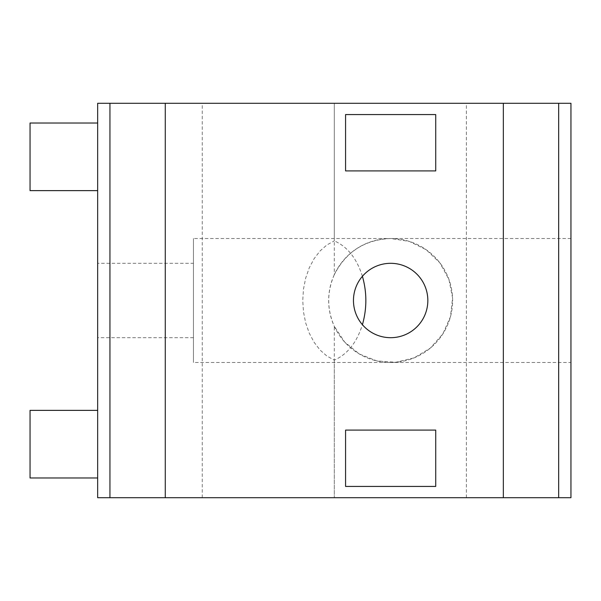 <?xml version="1.0" encoding="UTF-8"?>
<svg xmlns="http://www.w3.org/2000/svg" width="601" height="601" viewBox="0 0 601 601"><rect width="100%" height="100%" fill="white"/><g stroke="black" fill="none" stroke-linecap="round" stroke-linejoin="round"><path stroke-width="0.45" stroke-dasharray="3 2.25" d="M435.725 114.566L345.575 114.566L345.575 170.909L435.725 170.909L435.725 114.566M435.725 486.434L435.725 430.091L345.575 430.091L345.575 486.434L435.725 486.434M503.337 103.297L503.337 497.703L165.275 497.703L165.275 103.297L503.337 103.297L165.275 103.297M165.275 497.703L334.306 497.703L334.306 326.32L344.696 342.089L359.353 353.997L376.917 360.938L395.758 362.268L414.127 357.858L430.308 348.129L442.809 333.976L450.472 316.712L452.576 297.946L448.932 279.412L439.872 262.84L426.244 249.761L409.319 241.399L390.65 238.522C364.86 239.649 346.078 251.706 334.306 274.68L334.306 103.297L334.306 240.873L326.831 244.998L320.01 251.015L314.09 258.723L309.252 267.851L305.676 278.098L303.482 289.104L302.746 300.5L303.482 311.896L305.676 322.902L309.252 333.149L314.09 342.277L320.01 349.985L326.831 356.002L334.306 360.127C347.408 354.357 356.776 342.555 362.418 324.705M334.306 274.68C326.846 291.891 326.846 309.109 334.306 326.32M390.65 238.522A61.978 61.978 0 0 1 444.327 331.489A61.978 61.978 0 0 1 336.973 331.489A61.978 61.978 0 0 1 390.65 238.522M390.65 337.687A37.187 37.187 0 0 1 353.463 300.5A37.187 37.187 0 0 1 390.65 263.313A37.187 37.187 0 0 1 427.837 300.5A37.187 37.187 0 0 1 390.65 337.687M97.662 497.703L97.662 103.297L570.95 103.297L570.95 497.703L97.662 497.703M97.662 263.313L97.662 337.687L97.662 263.313L193.447 263.313L193.447 337.687L193.447 263.313M97.662 123.017L97.662 190.63L97.662 123.017L30.05 123.017L30.05 190.63L97.662 190.63M97.662 477.983L97.662 410.37L97.662 477.983L30.05 477.983L30.05 410.37L97.662 410.37M570.95 362.478L570.95 238.522L570.95 362.478L193.447 362.478L193.447 238.522L193.447 362.478M334.306 360.127L334.306 497.703L503.337 497.703M362.418 276.295C356.776 258.445 347.408 246.643 334.306 240.873M570.95 238.522L193.447 238.522M466.361 497.703L466.361 103.297M202.252 497.703L202.252 103.297M193.447 337.687L97.662 337.687"/><path stroke-width="0.9" d="M503.337 103.297L503.337 497.703L570.95 497.703L570.95 103.297L165.275 103.297L165.275 497.703L503.337 497.703M390.65 263.313A37.187 37.187 0 0 0 358.444 319.093A37.187 37.187 0 0 0 422.856 319.093A37.187 37.187 0 0 0 390.65 263.313M435.725 114.566L345.575 114.566L345.575 170.909L435.725 170.909L435.725 114.566M435.725 486.434L435.725 430.091L345.575 430.091L345.575 486.434L435.725 486.434M165.275 103.297L97.662 103.297L97.662 497.703L165.275 497.703M362.418 324.705C366.986 308.568 366.986 292.432 362.418 276.295M97.662 190.63L30.05 190.63L30.05 123.017L97.662 123.017M97.662 410.37L30.05 410.37L30.05 477.983L97.662 477.983M558.667 103.297L558.667 497.703M109.945 103.297L109.945 497.703"/></g></svg>
